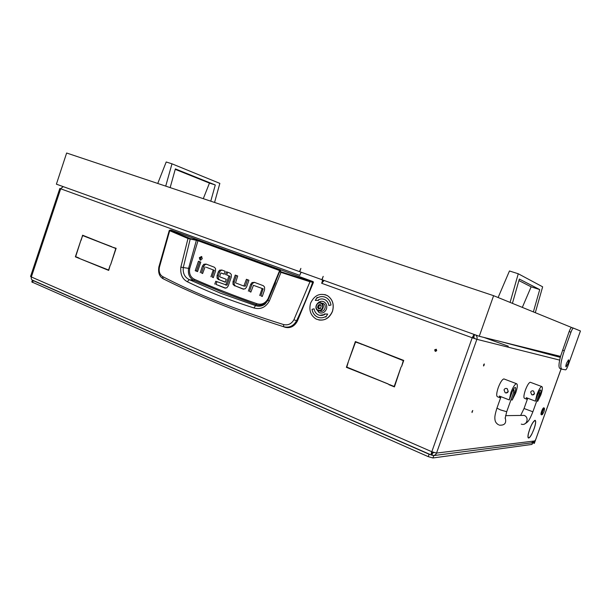 <?xml version="1.0" encoding="UTF-8"?>
<svg xmlns="http://www.w3.org/2000/svg" width="611" height="611" viewBox="0 0 611 611"><rect width="100%" height="100%" fill="white"/><g stroke="black" fill="none" stroke-linecap="round" stroke-linejoin="round"><path stroke-width="0.92" d="M434.665 349.836L435.139 351.218L436.712 350.607L436.246 349.232L434.665 349.836M436.3 349.263L435.498 349.996L435.918 351.34M532.25 433.13L533.968 429.029C535.679 423.958 536.015 421.139 534.992 420.559L535.083 420.299C536.145 420.895 535.794 423.805 534.037 429.021L532.25 433.13M472.074 411.516L472.028 412.532L472.754 410.5L472.074 411.516M483.591 364.897L483.553 365.989L484.21 365.004L484.248 363.912L483.591 364.897M474.037 334.4L472.204 337.753L321.653 283.26L324.166 280.487M299.81 275.332L300.467 273.43M63.109 186.584L60.688 188.7L59.832 188.463L60.688 188.799L63.185 186.607M532.67 442.746L532.013 444.411L532.555 442.624M532.059 433.505L532.066 433.642C530.608 436.483 529.447 437.957 528.591 438.056C527.866 437.95 527.759 436.598 528.271 433.986L528.378 433.841C527.881 436.376 527.98 437.69 528.683 437.797C529.516 437.697 530.638 436.262 532.059 433.505M528.462 433.474L528.355 433.604C530.371 426.409 532.578 421.972 534.976 420.299L534.885 420.567C532.563 422.186 530.417 426.493 528.462 433.474L528.393 433.443M531.814 442.57L534.816 440.928L535.328 440.057L534.32 443.41L561.081 368.891M301.513 272.338L300.566 273.148L299.802 275.355L60.688 188.799L31.352 276.974L30.558 276.447M534.816 440.928L436.529 453.079L431.809 451.735L472.204 337.753L476.87 339.319L474.51 338.471L473.563 336.737L472.952 337.944L474.51 338.471M401.068 366.951L394.431 386.908L388.825 384.625L394.225 386.419L401.068 366.951M112.141 247.065L116.136 248.295L110.568 264.861L115.815 248.501L112.141 247.065L116.098 248.425M81.156 240.245L82.592 235.212L111.767 246.92L82.714 235.586L80.935 240.161M401.603 366.493L403.283 360.65L361.254 343.863L403.741 360.429L401.603 366.493M79.438 258.484L108.575 270.024L110.179 265.266L108.697 270.413L79.438 258.484L108.781 270.184M388.405 384.052L346.384 367.318L348.438 361.429L346.811 367.104L388.405 384.052M360.734 343.657L355.564 342.03L348.637 360.857L355.373 341.564L360.734 343.657M80.774 240.642L75.68 256.62L79.079 258.338L75.367 256.826L80.774 240.642M321.653 283.26L322.425 281.022L322.173 279.769M389.787 384.609L388.825 384.625M394.523 386.633L389.757 384.693M82.714 235.586L111.821 246.752M362.17 344.214L361.132 344.207M403.68 360.582L362.117 344.367M388.382 384.128L347.422 367.348M360.681 343.81L355.564 342.03M76.772 257.071L79.147 258.109M323.303 280.174L323.54 280.839M559.653 360.093L476.87 339.319L436.529 453.079C435.803 454.874 434.459 455.646 432.512 455.386L431.649 454.989M431.885 455.172L432.741 452.774L432.336 452.461M433.97 452.552L432.741 452.774L433.879 452.636M432.336 452.598L432.473 452.01M431.313 455.004L32.574 280.182C31.413 279.693 31.001 278.624 31.352 276.974L431.809 451.735C431.03 453.736 430.938 454.859 431.534 455.103L432.359 452.652M472.204 337.753L472.952 337.944M560.34 357.13L552.382 354.365M474.625 334.607L473.831 336.844M476.87 339.319C477.42 337.7 477.046 336.256 475.748 335.011M474.35 334.507L473.556 336.753M561.135 368.907L534.32 443.41M76.757 257.132L75.367 256.826M347.399 367.425L346.384 367.318M170.095 230.049L169.255 230.469L169.69 230.729L187.982 238.504L197.689 240.635L279.975 270.681L268.053 300.207L264.968 304.148C262.02 306.241 258.873 306.73 255.535 305.615L255.986 304.637L224.046 292.852L193.802 280.319C189.486 278.112 187.745 274.125 188.6 268.351L183.277 267.549L190.311 238.603L170.217 230.339L171.088 230.126M253.962 307.959L255.535 305.615L220.418 293.143L189.303 279.662L187.264 281.702C206.778 291.287 229.01 300.039 253.962 307.959C260.454 309.731 265.548 307.47 269.237 301.192L280.984 272.391L309.976 281.747L293.922 319.721C291.462 323.945 288.002 325.556 283.542 324.548C235.609 309.632 195.276 293.631 162.564 276.531C159.708 274.698 158.669 271.559 159.448 267.114L158.868 266.999C158.012 272.437 159.295 276.271 162.702 278.501L162.977 278.662M171.271 230.141L313.137 281.618L312.274 281.625L312.611 282.374C308.754 293.509 301.926 309.762 296.526 320.806C293.494 326.053 289.224 328.038 283.725 326.77C259.82 319.11 237.855 311.266 217.837 303.239C197.834 295.22 179.611 287.063 163.183 278.769L162.564 276.531M283.542 324.548L283.725 326.77L285.116 327.29C290.317 328.474 294.403 326.427 297.366 321.149L313.428 282.366L313.137 281.618M206.426 264.219L205.013 264.616L203.738 266.32L201.485 272.941L202.646 273.392M206.228 267.251L214.293 270.299L212.147 277.043L213.354 277.509M199.644 261.684L196.467 271.017L197.613 271.452M201.859 256.742L200.553 258.033L200.95 260.087M247.547 279.716L245.339 286.139L243.942 286.07M236.396 275.508L234.212 281.892L234.196 284.611L235.502 285.994L243.835 289.202M254.711 282.442L253.214 282.84L251.869 284.589L249.525 291.416L250.907 291.951M263.066 288.812L253.435 285.314L263.112 288.827L260.882 295.785L262.325 296.335M222.152 270.138L220.754 270.528L219.532 272.155L218.31 275.729L217.096 275.431L218.318 271.842L219.54 270.215L221.801 270.009L225.184 271.284L224.184 274.202L220.861 272.941L224.229 274.064M218.31 275.729L218.264 278.425L219.548 279.853L225.329 282.076M227.659 272.216L226.704 275.003L229.919 276.218L226.704 275.003M230.011 276.562L227.086 285.108L225.879 284.825L228.812 276.264L229.919 276.218M225.688 285.047L227.086 285.108M216.936 281.679L216.004 284.413L225.65 288.155M297.366 321.149L293.922 319.721M313.428 282.366L309.976 281.747L310.281 281.22L281.327 271.88L280.296 271.345L280.67 270.329L279.899 269.894L198.132 240.207L190.311 238.603M212.147 277.043L213.308 277.661L215.507 271.208L215.53 268.535L214.354 267.221L206.052 264.074L203.784 264.288L205.013 264.616M210.925 276.745L213.117 270.306L214.339 270.62M214.247 270.283L206.304 267.274M205.067 266.954L202.592 273.545L201.485 272.941M200.248 272.636L202.508 265.999L203.784 264.288M195.222 270.711L198.453 261.233L200.79 262.119L197.559 271.605L195.222 270.711L196.467 271.017M202.256 258.797L201.538 256.505L199.316 257.697L200.041 259.988L202.256 258.797M234.212 281.892L233.02 281.602L235.25 275.08L237.71 276.004L235.518 282.862L243.85 286.047L246.416 279.288L248.906 280.228L246.561 287.063L245.225 288.812L242.842 288.995L235.823 286.124M245.339 286.139L244.163 285.856M233.02 281.602L233.005 284.321L234.632 285.841M260.882 295.785L262.272 296.495L264.555 289.843L264.563 287.071L263.333 285.711L254.451 282.351L252.045 282.542L253.214 282.84M259.728 295.518L262.012 288.881L263.165 289.156M253.435 285.314L250.854 292.104L249.525 291.416M248.356 291.149L250.701 284.298L252.045 282.542M220.861 272.941L219.54 276.737L226.276 279.319L225.276 282.229L219.677 279.907M217.096 275.431L217.042 278.135L218.463 279.617M225.505 274.698L226.505 271.78L230.126 273.163L231.325 274.53L231.302 277.012L228.277 285.872L226.803 287.819L224.703 287.98L216.004 284.413M214.782 284.13L215.775 281.236L225.879 284.825M171.256 230.133L170.27 230.064M159.448 267.114L169.69 230.729L170.217 230.339M279.899 269.894L268.053 298.726C265.243 303.476 261.493 305.118 256.803 303.659C234.975 296.075 214.278 288.002 194.695 279.426C190.617 277.478 188.936 273.873 189.67 268.603L188.6 268.351L196.528 239.772M280.296 271.345L279.594 271.719L279.975 270.681L280.67 270.329M269.237 301.192L268.046 300.23L264.968 304.148L268.046 300.23L279.594 271.719L280.984 272.391L281.327 271.88M188.501 238.091L187.982 238.504L180.856 267.114C180.184 274.14 182.322 279.006 187.264 281.702M194.695 279.426L193.802 280.319L189.303 279.662C184.751 277.402 182.742 273.369 183.277 267.549L180.856 267.114M256.803 303.659L255.986 304.637C259.362 305.737 262.531 305.195 265.487 303.025M544.027 411.585L544.523 408.644C544.08 408.461 543.439 409.439 542.599 411.585C541.904 413.723 541.842 414.701 542.415 414.525L544.027 411.585M542.255 414.594L541.644 414.854C541.224 414.648 541.361 413.502 542.064 411.409C542.858 409.324 543.546 408.179 544.111 407.972L544.317 408.186M543.79 407.85L543.675 407.804C543.11 408.011 542.423 409.156 541.629 411.241C540.926 413.334 540.788 414.479 541.209 414.686L541.529 414.816M511.033 399.625L512.171 400.068L515.737 392.888C517.586 387.282 517.83 384.22 516.463 383.677C514.806 384.243 512.957 387.183 510.911 392.522L509.299 399.93L499.302 396.043L500.233 397.845L500.646 397.746M504.342 379.095L503.861 378.912C502.15 379.439 500.272 382.349 498.232 387.649C496.422 393.224 496.216 396.287 497.637 396.837L499.775 397.669M506.328 388.413L507.222 388.672L508.253 391.498L506.045 392.965M512.171 400.068L514.76 392.812C515.844 389.52 515.99 387.71 515.188 387.397C514.21 387.725 513.118 389.459 511.919 392.598L509.299 399.93M508.253 391.498C507.588 392.835 506.557 393.247 505.152 392.72L504.022 389.871C504.694 388.52 505.74 388.115 507.153 388.665L508.253 391.498M536.779 400.923L537.711 401.274L540.85 394.813C542.522 389.795 542.82 387.038 541.743 386.549C540.376 387.046 538.78 389.703 536.939 394.515L535.389 401.167L526.27 397.662L526.965 399.281L527.392 399.136M530.585 382.371L530.241 382.242C528.836 382.715 527.209 385.342 525.376 390.124C523.726 395.126 523.467 397.876 524.589 398.364L526.629 399.151M532.754 390.819L533.563 391.055L534.518 393.599L532.509 394.912M537.711 401.274L540.055 394.752C541.041 391.796 541.216 390.177 540.582 389.894C539.78 390.185 538.833 391.75 537.756 394.576L535.389 401.167M534.518 393.599C533.915 394.798 532.975 395.164 531.7 394.691L530.661 392.132C531.272 390.91 532.219 390.551 533.51 391.048L534.518 393.599M318.194 310.197C322.096 311.87 324.647 304.53 320.615 303.209C316.704 301.559 314.176 308.861 318.194 310.197M320.981 302.812L321.417 303.018C325.472 304.996 322.371 312.496 318.247 310.694L317.88 310.525C313.771 308.601 316.811 301.032 320.981 302.812M317.598 307.547L318.629 308.929L320.271 308.563L321.264 305.882L320.225 304.499L318.583 304.874L317.598 307.547M320.34 305.301L319.438 305.08M320.149 311.121C324.265 312.916 327.351 305.454 323.311 303.476L321.638 303.071M318.827 307.822L319.423 308.41M319.332 305.095L318.598 307.768M316.284 308.822L319.011 312.565C322.295 313.764 324.769 312.603 326.434 309.067C327.282 305.92 326.488 303.522 324.051 301.88C321.638 300.765 319.477 301.276 317.56 303.415M316.376 309.006L319.064 312.572L320.202 312.992M318.858 319.996C325.144 320.752 329.688 317.865 332.499 311.343C334.347 304.492 332.644 299.253 327.397 295.617L324.838 294.563M332.445 311.327C334.293 304.484 332.59 299.237 327.343 295.602C319.965 292.638 314.39 295.144 310.617 303.102C308.731 310.228 310.609 315.559 316.254 319.095C323.425 321.63 328.825 319.041 332.445 311.327M314.115 308.861L312.076 309.319C312.641 312.824 314.344 315.36 317.201 316.918L319.278 317.659M325.617 316.559L325.854 317.086L327.672 314.054L324.464 313.955L324.693 314.474C322.463 315.696 320.256 315.788 318.064 314.734C315.864 313.512 314.55 311.549 314.115 308.838L312.022 309.303C312.588 312.809 314.291 315.345 317.147 316.91C319.95 318.239 322.768 318.125 325.617 316.559L325.877 317.04M327.664 314.062L324.51 313.962L324.747 314.482L319.729 315.322M326.274 297.694C323.349 296.159 320.385 296.22 317.384 297.893L317.101 297.366L315.307 300.383L318.468 300.459L318.239 299.948C320.569 298.657 322.86 298.596 325.128 299.78C327.19 301.009 328.443 302.926 328.863 305.523L330.986 305.049C330.444 301.727 328.855 299.268 326.221 297.687C323.295 296.144 320.332 296.213 317.33 297.885M317.124 297.427L315.368 300.383M323.54 299.138L325.174 299.787C327.236 301.017 328.481 302.926 328.909 305.515M322.921 301.429C320.928 301.032 319.202 301.651 317.72 303.293M568.031 363.514L566.084 366.86C565.649 366.638 565.801 365.416 566.55 363.186L568.497 359.848C568.933 360.062 568.78 361.292 568.031 363.514M570.964 332.178L564.312 350.767C560.715 361.567 559.89 367.7 561.837 369.166L565.595 369.861C566.244 369.609 567.039 368.25 567.97 365.79L580.45 330.971L573.362 328.099C572.69 328.351 571.896 329.711 570.964 332.178L569.154 331.559L560.539 356.381C558.653 363.774 558.492 367.822 560.066 368.525L561.593 369.075M569.154 331.559C570.086 329.1 570.88 327.74 571.552 327.488L573.431 328.107M493.604 295.686L479.261 336.279L56.395 184.171L66.637 153.017L493.604 295.686L571.652 327.504M479.261 336.279L560.539 356.381M299.749 271.704L300.887 268.382L299.558 271.635M322.05 279.723L323.204 276.355L321.852 279.655M533.372 311.9L539.727 289.583L519.335 279.059L512.423 303.362M510.093 302.407L518.265 273.766L542.644 286.819L535.297 312.687M498.118 297.526L509.459 270.971L518.265 273.766M518.899 280.579L531.135 286.819L522.321 307.394M531.135 286.819L539.727 289.583M210.764 201.179L215.286 184.973L175.365 168.896L170.156 187.608M165.718 186.126L171.981 163.817L219.845 183.384L214.568 202.447M157.745 183.46L166.207 161.984L171.981 163.817M175.235 169.346L209.458 183.094L203.287 198.674M209.458 183.094L215.286 184.973M532.013 444.411L432.955 457.975L428.25 456.638L31.803 281.954M532.616 442.723L534.281 443.395L532.609 442.723L433.802 455.577L432.955 457.975M428.25 456.638L429.098 454.24L33.215 280.625L32.597 282.496M31.787 281.984L32.406 280.136L33.215 280.625M429.098 454.24L433.802 455.577M553.757 354.701L557.324 356.06M533.678 442.295L534.419 442.593M560.333 357.175L514.286 344.94M323.135 281.236L322.425 281.022M312.274 281.625L310.281 281.22M202.508 265.999L203.738 266.32M199.316 257.697L200.553 258.033M243.682 289.194L242.842 288.995M234.196 284.611L233.005 284.321M250.701 284.298L251.869 284.589M218.264 278.425L217.042 278.135M218.318 271.842L219.532 272.155M219.54 270.215L220.754 270.528M225.451 288.155L224.703 287.98M189.67 268.603L198.132 240.207M268.053 298.726L268.542 299.069L275.156 283.527M513.622 392.377L514.76 392.812M539.116 394.401L540.055 394.752M505.144 418.405L506.71 411.722L500.478 409.912L496.942 408.125L501.012 396.707M505.175 417.787C506.679 422.972 504.808 425.439 499.569 425.172L499.286 425.088M520.687 415.442L524.146 415.404C529.653 417.328 526.705 426.241 521.267 424.118M524.039 408.507L532.884 411.783L539.536 393.217L538.39 392.995M513.668 388.894L514.08 391.078L512.637 390.819M319.729 305.195L319.217 305.072M320.462 304.927L319.622 304.721M320.538 308.563L320.133 308.471M319.248 308.578L318.354 308.372M318.682 306.852L317.621 306.607M319.034 305.844L317.972 305.592M564.312 350.767L562.51 350.134M508.299 346.2L483.859 337.409M435.857 351.356L435.139 351.218M30.55 276.478L59.832 188.463M433.711 452.743L432.932 452.843M560.287 357.351L501.012 341.656M200.041 259.988L200.561 260.126M234.311 285.711L235.502 285.994M218.341 279.555L219.548 279.853M158.868 266.999L169.255 230.469M213.071 269.986L214.293 270.299M263.112 288.827L261.966 288.552M228.743 275.928L229.935 276.233M265.693 302.857L268.542 299.069L275.508 282.633M544.523 408.644L544.264 408.056M544.111 407.972L543.675 407.804M516.463 383.677L503.861 378.912M541.743 386.549L530.241 382.242M524.421 424.049C527.797 422.086 528.905 421.651 532.884 411.783M539.238 391.33L539.544 393.209M506.71 411.722L514.08 391.093M520.694 415.388L524.039 408.522L527.721 398.219M505.549 415.648L524.131 415.396M498.576 424.798C496.422 423.576 495.231 421.903 494.994 419.795C494.78 417.855 494.391 416.267 496.942 408.125M319.851 305.279L319.072 305.095M321.417 303.018L323.311 303.476M320.63 308.524L320.011 308.379M319.102 307.883L318.041 307.639M571.552 327.488L573.362 328.099"/></g></svg>
